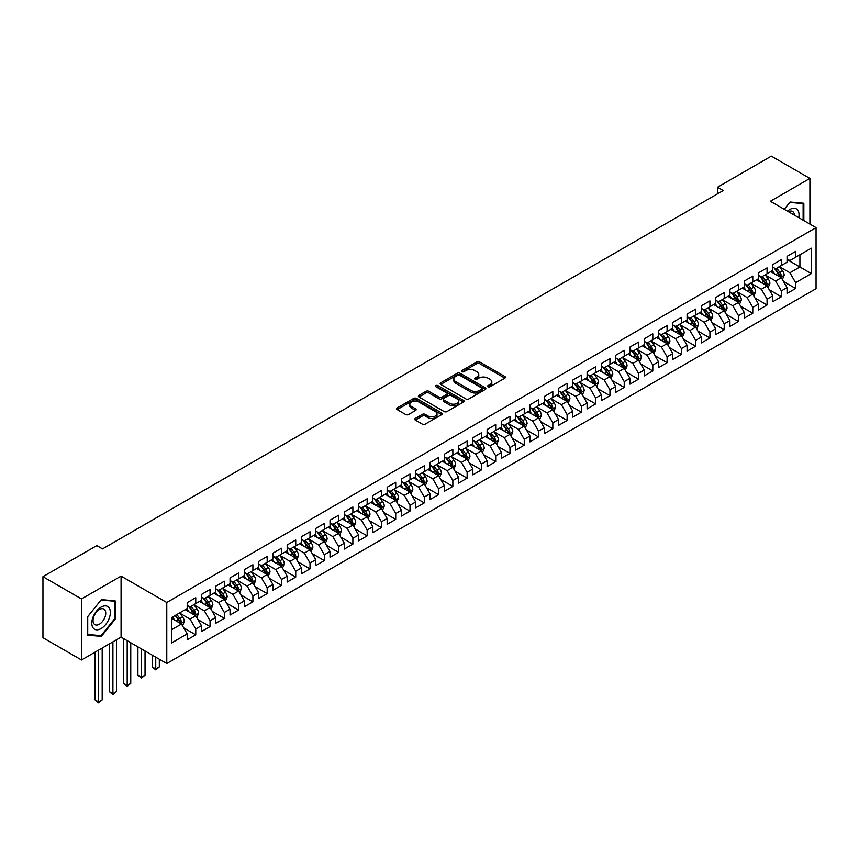 <?xml version="1.0" encoding="UTF-8"?>
<svg xmlns="http://www.w3.org/2000/svg" width="859" height="859" viewBox="0 0 859 859"><rect width="100%" height="100%" fill="white"/><g stroke="black" fill="none" stroke-linecap="round" stroke-linejoin="round"><path stroke-width="1.29" d="M488.03 386.733A1.385 0.805 0 0 0 489.984 386.733L504.888 378.132A1.986 1.149 0 0 0 505.468 377.326A1.986 1.149 0 0 0 504.888 376.521L479.655 361.95A1.986 1.149 0 0 0 476.842 361.95L461.949 370.551A1.385 0.805 0 0 0 461.541 371.109A1.385 0.805 0 0 0 461.949 371.679A1.385 0.805 0 0 0 463.914 371.679L465.836 370.573A6.346 3.661 0 0 1 474.812 370.573L476.917 371.786A6.346 3.661 0 0 1 478.774 374.374A6.346 3.661 0 0 1 476.917 376.961L474.984 378.078A1.385 0.805 0 0 0 474.587 378.636A1.385 0.805 0 0 0 474.984 379.206A1.385 0.805 0 0 0 476.949 379.206L478.882 378.1A6.346 3.661 0 0 1 487.848 378.1L489.952 379.313A6.346 3.661 0 0 1 491.81 381.901A6.346 3.661 0 0 1 489.952 384.488L488.03 385.605A1.385 0.805 0 0 0 487.622 386.163A1.385 0.805 0 0 0 488.03 386.733L488.03 385.605M415.305 418.44A1.986 1.149 0 0 0 414.725 419.256A1.986 1.149 0 0 0 415.305 420.062L422.381 424.153A1.986 1.149 0 0 0 425.184 424.153L441.73 414.596A1.986 1.149 0 0 0 442.31 413.791A1.986 1.149 0 0 0 441.73 412.975L416.497 398.415A1.986 1.149 0 0 0 413.694 398.415L397.148 407.961A1.986 1.149 0 0 0 396.568 408.766A1.986 1.149 0 0 0 397.148 409.582L405.695 414.521A1.986 1.149 0 0 0 408.508 414.521L415.584 410.43A1.986 1.149 0 0 0 416.164 409.625A1.986 1.149 0 0 0 415.584 408.809L411.343 406.361A5.304 3.06 0 0 1 409.786 404.202A5.304 3.06 0 0 1 413.061 401.368A5.304 3.06 0 0 1 418.838 402.033L435.459 411.622A5.304 3.06 0 0 1 437.006 413.791A5.304 3.06 0 0 1 433.731 416.615A5.304 3.06 0 0 1 427.954 415.949L425.184 414.36A1.986 1.149 0 0 0 422.381 414.36L415.305 418.44L415.305 420.062L422.381 416.003L422.381 414.36M81.508 598.959L81.508 659.98L121.076 637.142L121.076 576.121L81.508 598.959L42.95 576.69L96.799 545.605L102.511 548.901L723.214 190.548L717.501 187.241L717.501 193.844M121.076 576.121L166.775 602.503L816.05 227.646L816.05 288.667L166.775 663.524L166.775 602.503M809.908 224.102L809.908 178.425L770.351 201.264L816.05 227.646M809.908 178.425L771.35 156.155L717.501 187.241M465.986 398.973A1.986 1.149 0 0 0 468.789 398.973L485.324 389.428A1.986 1.149 0 0 0 485.904 388.622A1.986 1.149 0 0 0 485.324 387.806L460.091 373.236A1.986 1.149 0 0 0 457.289 373.236L440.742 382.792A1.986 1.149 0 0 0 440.162 383.597A1.986 1.149 0 0 0 440.742 384.413L465.986 398.973M436.469 387.033A1.385 0.805 0 0 1 437.875 387.226L437.875 385.584L463.527 400.391A1.986 1.149 0 0 1 464.107 401.207A1.986 1.149 0 0 1 463.527 402.012L446.981 411.568A1.986 1.149 0 0 1 444.178 411.568L418.945 396.998L418.945 395.376A1.986 1.149 0 0 0 418.365 396.182A1.986 1.149 0 0 0 418.945 396.998M418.945 395.376L426.032 391.285A1.986 1.149 0 0 1 428.834 391.285L439.067 397.202A1.986 1.149 0 0 0 441.87 397.202L446.562 394.485A1.986 1.149 0 0 0 447.142 393.68A1.986 1.149 0 0 0 446.562 392.864L435.91 386.711A1.385 0.805 0 0 1 435.502 386.153A1.385 0.805 0 0 1 436.361 385.412A1.385 0.805 0 0 1 437.875 385.584M787.059 259.558L799.912 266.988L799.912 254.779L811.336 248.187L795.627 257.249L795.627 251.397L787.059 256.347L787.059 262.199L781.346 265.495L781.346 259.643L772.778 264.593L772.778 270.445L767.066 273.742L767.066 267.89L758.497 272.84L758.497 278.692L752.785 281.988L752.785 276.136L744.205 281.086L744.205 286.938L738.493 290.235L738.493 284.383L729.925 289.333L729.925 295.185L724.212 298.481L724.212 292.629L715.644 297.579L715.644 303.431L709.931 306.727L709.931 300.875L701.363 305.825L701.363 311.677L695.65 314.974L695.65 309.122L687.082 314.061L687.082 319.924L681.37 323.22L681.37 317.368L672.801 322.308L672.801 328.17L667.089 331.467L667.089 325.615L658.52 330.554L658.52 336.417L652.808 339.713L652.808 333.861L644.239 338.8L644.239 344.663L638.516 347.959L638.516 342.097L629.948 347.047L629.948 352.899L624.235 356.206L624.235 350.343L615.667 355.293L615.667 361.145L609.954 364.452L609.954 358.59L601.386 363.54L601.386 369.391L595.674 372.699L595.674 366.836L587.105 371.786L587.105 377.638L581.393 380.934L581.393 375.082L572.824 380.032L572.824 385.884L567.112 389.181L567.112 383.329L558.543 388.279L558.543 394.131L552.831 397.427L552.831 391.575L544.262 396.525L544.262 402.377L538.55 405.673L538.55 399.822L529.971 404.772L529.971 410.623L524.258 413.92L524.258 408.068L515.69 413.018L515.69 418.87L509.978 422.166L509.978 416.314L501.409 421.264L501.409 427.116L495.697 430.413L495.697 424.561L487.128 429.511L487.128 435.363L481.416 438.659L481.416 432.807L472.847 437.757L472.847 443.609L467.135 446.905L467.135 441.054L458.566 446.004L458.566 451.855L452.854 455.152L452.854 449.3L444.286 454.25L444.286 460.102L438.573 463.398L438.573 457.546L430.005 462.486L430.005 468.348L424.292 471.645L424.292 465.793L415.713 470.732L415.713 476.595L410.001 479.891L410.001 474.039L401.432 478.978L401.432 484.841L395.72 488.137L395.72 482.286L387.151 487.225L387.151 493.087L381.439 496.384L381.439 490.521L372.87 495.471L372.87 501.323L367.158 504.63L367.158 498.768L358.59 503.718L358.59 509.57L352.877 512.877L352.877 507.014L344.309 511.964L344.309 517.816L338.596 521.123L338.596 515.26L330.028 520.21L330.028 526.062L324.315 529.359L324.315 523.507L315.747 528.457L315.747 534.309L310.024 537.605L310.024 531.753L301.455 536.703L301.455 542.555L295.743 545.852L295.743 540L287.174 544.95L287.174 550.802L281.462 554.098L281.462 548.246L272.894 553.196L272.894 559.048L267.181 562.344L267.181 556.492L258.613 561.442L258.613 567.294L252.9 570.591L252.9 564.739L244.332 569.689L244.332 575.541L238.619 578.837L238.619 572.985L230.051 577.935L230.051 583.787L224.339 587.084L224.339 581.232L215.77 586.182L215.77 592.034L210.058 595.33L210.058 589.478L201.478 594.428L201.478 600.28L195.766 603.576L195.766 597.724L187.198 602.664L187.198 608.526L171.489 617.589L171.489 642.994L187.198 633.921L181.485 624.031L171.489 618.255M811.336 248.187L811.336 273.581L795.627 282.654L789.915 272.754L779.553 266.773M783.558 281.537L795.627 288.506L795.627 282.654M795.627 288.506L787.059 293.456L787.059 287.593L781.346 290.9L775.634 281L765.272 275.02M769.277 289.784L781.346 296.752L781.346 290.9M781.346 296.752L772.778 301.702L772.778 295.84L767.066 299.147L761.353 289.247L750.991 283.266M754.997 298.03L767.066 304.999L767.066 299.147M767.066 304.999L758.497 309.949L758.497 304.086L752.785 307.382L747.062 297.493L736.711 291.512M740.716 306.276L752.785 313.245L752.785 307.382M752.785 313.245L744.205 318.184L744.205 312.332L738.493 315.629L732.781 305.74L722.43 299.759M726.424 314.523L738.493 321.491L738.493 315.629M738.493 321.491L729.925 326.431L729.925 320.579L724.212 323.875L718.5 313.986L708.149 308.005M712.143 322.769L724.212 329.738L724.212 323.875M724.212 329.738L715.644 334.677L715.644 328.825L709.931 332.122L704.219 322.232L693.868 316.252M697.862 331.016L709.931 337.984L709.931 332.122M709.931 337.984L701.363 342.924L701.363 337.072L695.65 340.368L689.938 330.479L679.587 324.498M683.581 339.262L695.65 346.22L695.65 340.368M695.65 346.22L687.082 351.17L687.082 345.318L681.37 348.614L675.657 338.725L665.296 332.744M669.301 347.508L681.37 354.466L681.37 348.614M681.37 354.466L672.801 359.416L672.801 353.564L667.089 356.861L661.376 346.972L651.015 340.991M655.02 355.744L667.089 362.713L667.089 356.861M667.089 362.713L658.52 367.663L658.52 361.811L652.808 365.107L647.095 355.218L636.734 349.237M640.739 363.991L652.808 370.959L652.808 365.107M652.808 370.959L644.239 375.909L644.239 370.057L638.516 373.354L632.804 363.454L622.453 357.484M626.458 372.237L638.516 379.206L638.516 373.354M638.516 379.206L629.948 384.156L629.948 378.304L624.235 381.6L618.523 371.7L608.172 365.73M612.166 380.483L624.235 387.452L624.235 381.6M624.235 387.452L615.667 392.402L615.667 386.55L609.954 389.846L604.242 379.946L593.891 373.976M597.885 388.73L609.954 395.698L609.954 389.846M609.954 395.698L601.386 400.648L601.386 394.796L595.674 398.093L589.961 388.193L579.61 382.223M583.605 396.976L595.674 403.945L595.674 398.093M595.674 403.945L587.105 408.895L587.105 403.043L581.393 406.339L575.68 396.439L565.329 390.458M569.324 405.223L581.393 412.191L581.393 406.339M581.393 412.191L572.824 417.141L572.824 411.289L567.112 414.586L561.399 404.686L551.038 398.705M555.043 413.469L567.112 420.438L567.112 414.586M567.112 420.438L558.543 425.388L558.543 419.536L552.831 422.832L547.119 412.932L536.757 406.951M540.762 421.715L552.831 428.684L552.831 422.832M552.831 428.684L544.262 433.634L544.262 427.771L538.55 431.078L532.827 421.178L522.476 415.198M526.481 429.962L538.55 436.93L538.55 431.078M538.55 436.93L529.971 441.88L529.971 436.018L524.258 439.325L518.546 429.425L508.195 423.444M512.189 438.208L524.258 445.177L524.258 439.325M524.258 445.177L515.69 450.127L515.69 444.264L509.978 447.571L504.265 437.671L493.914 431.69M497.909 446.455L509.978 453.423L509.978 447.571M509.978 453.423L501.409 458.373L501.409 452.51L495.697 455.807L489.984 445.918L479.633 439.937M483.628 454.701L495.697 461.67L495.697 455.807M495.697 461.67L487.128 466.609L487.128 460.757L481.416 464.053L475.703 454.164L465.353 448.183M469.347 462.947L481.416 469.916L481.416 464.053M481.416 469.916L472.847 474.855L472.847 469.003L467.135 472.3L461.423 462.41L451.061 456.43M455.066 471.194L467.135 478.162L467.135 472.3M467.135 478.162L458.566 483.102L458.566 477.25L452.854 480.546L447.142 470.657L436.78 464.676M440.785 479.44L452.854 486.409L452.854 480.546M452.854 486.409L444.286 491.348L444.286 485.496L438.573 488.792L432.861 478.903L422.499 472.922M426.504 487.687L438.573 494.644L438.573 488.792M438.573 494.644L430.005 499.594L430.005 493.742L424.292 497.039L418.569 487.15L408.218 481.169M412.223 495.933L424.292 502.891L424.292 497.039M424.292 502.891L415.713 507.841L415.713 501.989L410.001 505.285L404.288 495.396L393.937 489.415M397.932 504.169L410.001 511.137L410.001 505.285M410.001 511.137L401.432 516.087L401.432 510.235L395.72 513.532L390.007 503.642L379.657 497.662M383.651 512.415L395.72 519.384L395.72 513.532M395.72 519.384L387.151 524.334L387.151 518.482L381.439 521.778L375.727 511.878L365.376 505.908M369.37 520.661L381.439 527.63L381.439 521.778M381.439 527.63L372.87 532.58L372.87 526.728L367.158 530.024L361.446 520.125L351.095 514.154M355.089 528.908L367.158 535.876L367.158 530.024M367.158 535.876L358.59 540.826L358.59 534.974L352.877 538.271L347.165 528.371L336.803 522.401M340.808 537.154L352.877 544.123L352.877 538.271M352.877 544.123L344.309 549.073L344.309 543.221L338.596 546.517L332.884 536.617L322.522 530.647M326.527 545.401L338.596 552.369L338.596 546.517M338.596 552.369L330.028 557.319L330.028 551.467L324.315 554.764L318.603 544.864L308.241 538.883M312.247 553.647L324.315 560.616L324.315 554.764M324.315 560.616L315.747 565.566L315.747 559.714L310.024 563.01L304.311 553.11L293.961 547.129M297.966 561.893L310.024 568.862L310.024 563.01M310.024 568.862L301.455 573.812L301.455 567.949L295.743 571.256L290.031 561.356L279.68 555.376M283.674 570.14L295.743 577.108L295.743 571.256M295.743 577.108L287.174 582.058L287.174 576.196L281.462 579.503L275.75 569.603L265.399 563.622M269.393 578.386L281.462 585.355L281.462 579.503M281.462 585.355L272.894 590.305L272.894 584.442L267.181 587.749L261.469 577.849L251.118 571.869M255.112 586.633L267.181 593.601L267.181 587.749M267.181 593.601L258.613 598.551L258.613 592.689L252.9 595.996L247.188 586.096L236.837 580.115M240.831 594.879L252.9 601.848L252.9 595.996M252.9 601.848L244.332 606.798L244.332 600.935L238.619 604.231L232.907 594.342L222.545 588.361M226.551 603.125L238.619 610.094L238.619 604.231M238.619 610.094L230.051 615.033L230.051 609.181L224.339 612.478L218.626 602.589L208.265 596.608M212.27 611.372L224.339 618.34L224.339 612.478M224.339 618.34L215.77 623.28L215.77 617.428L210.058 620.724L204.335 610.835L193.984 604.854M197.989 619.618L210.058 626.587L210.058 620.724M210.058 626.587L201.478 631.526L201.478 625.674L195.766 628.971L190.054 619.081L179.703 613.101M183.697 627.865L195.766 634.833L195.766 628.971M195.766 634.833L187.198 639.772L187.198 633.921M187.198 605.23L190.054 606.873L195.766 603.576M171.489 629.797L181.485 624.031M201.478 596.984L204.335 598.626L210.058 595.33M190.054 619.081L195.766 615.785L185.2 609.675M201.478 625.674L195.766 615.785M215.77 588.737L218.626 590.38L224.339 587.084M204.335 610.835L210.058 607.538L199.481 601.429M215.77 617.428L210.058 607.538M230.051 580.491L232.907 582.134L238.619 578.837M218.626 602.589L224.339 599.292L213.762 593.182M230.051 609.181L224.339 599.292M244.332 572.244L247.188 573.887L252.9 570.591M232.907 594.342L238.619 591.046L228.043 584.936M244.332 600.935L238.619 591.046M258.613 563.998L261.469 565.641L267.181 562.344M247.188 586.096L252.9 582.799L242.335 576.69M258.613 592.689L252.9 582.799M272.894 555.752L275.75 557.405L281.462 554.098M261.469 577.849L267.181 574.553L256.616 568.454M272.894 584.442L267.181 574.553M287.174 547.505L290.031 549.159L295.743 545.852M275.75 569.603L281.462 566.306L270.896 560.208M287.174 576.196L281.462 566.306M301.455 539.259L304.311 540.912L310.024 537.605M290.031 561.356L295.743 558.06L285.177 551.961M301.455 567.949L295.743 558.06M315.747 531.012L318.603 532.666L324.315 529.359M304.311 553.11L310.024 549.814L299.458 543.715M315.747 559.714L310.024 549.814M330.028 522.766L332.884 524.419L338.596 521.123M318.603 544.864L324.315 541.567L313.739 535.468M330.028 551.467L324.315 541.567M344.309 514.52L347.165 516.173L352.877 512.877M332.884 536.617L338.596 533.321L328.02 527.222M344.309 543.221L338.596 533.321M358.59 506.273L361.446 507.927L367.158 504.63M347.165 528.371L352.877 525.074L342.312 518.976M358.59 534.974L352.877 525.074M372.87 498.027L375.727 499.68L381.439 496.384M361.446 520.125L367.158 516.828L356.592 510.729M372.87 526.728L367.158 516.828M387.151 489.78L390.007 491.434L395.72 488.137M375.727 511.878L381.439 508.582L370.873 502.483M387.151 518.482L381.439 508.582M401.432 481.534L404.288 483.188L410.001 479.891M390.007 503.642L395.72 500.335L385.154 494.236M401.432 510.235L395.72 500.335M415.713 473.288L418.569 474.941L424.292 471.645M404.288 495.396L410.001 492.089L399.435 485.99M415.713 501.989L410.001 492.089M430.005 465.052L432.861 466.695L438.573 463.398M418.569 487.15L424.292 483.842L413.716 477.744M430.005 493.742L424.292 483.842M444.286 456.805L447.142 458.448L452.854 455.152M432.861 478.903L438.573 475.607L427.997 469.497M444.286 485.496L438.573 475.607M458.566 448.559L461.423 450.202L467.135 446.905M447.142 470.657L452.854 467.36L442.278 461.251M458.566 477.25L452.854 467.36M472.847 440.313L475.703 441.956L481.416 438.659M461.423 462.41L467.135 459.114L456.569 453.004M472.847 469.003L467.135 459.114M487.128 432.066L489.984 433.709L495.697 430.413M475.703 454.164L481.416 450.868L470.85 444.758M487.128 460.757L481.416 450.868M501.409 423.82L504.265 425.463L509.978 422.166M489.984 445.918L495.697 442.621L485.131 436.512M501.409 452.51L495.697 442.621M515.69 415.573L518.546 417.216L524.258 413.92M504.265 437.671L509.978 434.375L499.412 428.276M515.69 444.264L509.978 434.375M529.971 407.327L532.827 408.981L538.55 405.673M518.546 429.425L524.258 426.128L513.693 420.03M529.971 436.018L524.258 426.128M544.262 399.081L547.119 400.734L552.831 397.427M532.827 421.178L538.55 417.882L527.974 411.783M544.262 427.771L538.55 417.882M558.543 390.834L561.399 392.488L567.112 389.181M547.119 412.932L552.831 409.636L542.254 403.537M558.543 419.536L552.831 409.636M572.824 382.588L575.68 384.241L581.393 380.934M561.399 404.686L567.112 401.389L556.535 395.29M572.824 411.289L567.112 401.389M587.105 374.341L589.961 375.995L595.674 372.699M575.68 396.439L581.393 393.143L570.827 387.044M587.105 403.043L581.393 393.143M601.386 366.095L604.242 367.749L609.954 364.452M589.961 388.193L595.674 384.896L585.108 378.798M601.386 394.796L595.674 384.896M615.667 357.849L618.523 359.502L624.235 356.206M604.242 379.946L609.954 376.65L599.389 370.551M615.667 386.55L609.954 376.65M629.948 349.602L632.804 351.256L638.516 347.959M618.523 371.7L624.235 368.404L613.67 362.305M629.948 378.304L624.235 368.404M644.239 341.356L647.095 343.009L652.808 339.713M632.804 363.454L638.516 360.157L627.95 354.058M644.239 370.057L638.516 360.157M658.52 333.109L661.376 334.763L667.089 331.467M647.095 355.218L652.808 351.911L642.231 345.812M658.52 361.811L652.808 351.911M672.801 324.863L675.657 326.517L681.37 323.22M661.376 346.972L667.089 343.664L656.512 337.566M672.801 353.564L667.089 343.664M687.082 316.627L689.938 318.27L695.65 314.974M675.657 338.725L681.37 335.418L670.804 329.319M687.082 345.318L681.37 335.418M701.363 308.381L704.219 310.024L709.931 306.727M689.938 330.479L695.65 327.182L685.085 321.073M701.363 337.072L695.65 327.182M715.644 300.135L718.5 301.777L724.212 298.481M704.219 322.232L709.931 318.936L699.366 312.826M715.644 328.825L709.931 318.936M729.925 291.888L732.781 293.531L738.493 290.235M718.5 313.986L724.212 310.69L713.646 304.58M729.925 320.579L724.212 310.69M744.205 283.642L747.062 285.285L752.785 281.988M732.781 305.74L738.493 302.443L727.927 296.334M744.205 312.332L738.493 302.443M758.497 275.395L761.353 277.038L767.066 273.742M747.062 297.493L752.785 294.197L742.208 288.087M758.497 304.086L752.785 294.197M772.778 267.149L775.634 268.792L781.346 265.495M761.353 289.247L767.066 285.95L756.489 279.851M772.778 295.84L767.066 285.95M787.059 258.903L789.915 260.556L795.627 257.249M775.634 281L781.346 277.704L770.77 271.605M787.059 287.593L781.346 277.704M42.95 576.69L42.95 637.711L81.508 659.98M121.076 637.142L166.775 663.524M789.915 272.754L799.912 266.988L811.336 273.581M803.841 220.602L803.841 203.25L790.055 202.015L784.224 209.274M115.149 619.242L115.149 600.86L101.362 599.625L87.586 616.773L87.586 635.155L101.362 636.379L115.149 619.242L114.43 618.824M488.578 386.926L489.952 386.142A6.346 3.661 0 0 0 491.81 383.543L491.81 381.901M478.774 374.374L478.774 376.017A6.346 3.661 0 0 1 476.917 378.615L475.542 379.399M504.856 378.153L479.655 363.593A1.986 1.149 0 0 0 476.842 363.593L462.507 371.872M485.303 389.438L460.091 374.889A1.986 1.149 0 0 0 457.289 374.889L440.774 384.424M481.824 389.181A1.385 0.805 0 0 0 482.232 388.622A1.385 0.805 0 0 0 481.824 388.053L459.672 375.265A1.385 0.805 0 0 0 457.707 375.265L455.678 376.435A6.346 3.661 0 0 0 453.82 379.023A6.346 3.661 0 0 0 455.678 381.611L470.818 390.362A6.346 3.661 0 0 0 479.794 390.362L481.824 389.181L481.824 390.834A1.385 0.805 0 0 0 482.232 390.265L482.232 388.622M453.82 379.023L453.82 380.677A6.346 3.661 0 0 0 455.678 383.264L455.678 381.611M481.824 390.834L479.794 392.005A6.346 3.661 0 0 1 470.818 392.005L455.678 383.264M418.977 397.008L426.032 392.939L426.032 391.285M447.142 393.68L447.142 395.323A1.986 1.149 0 0 1 446.562 396.139L441.87 398.844A1.986 1.149 0 0 1 439.067 398.844L428.834 392.939A1.986 1.149 0 0 0 426.032 392.939M437.875 387.226L463.506 402.023M449.687 403.333A5.304 3.06 0 0 0 455.463 403.988A5.304 3.06 0 0 0 458.738 401.164A5.304 3.06 0 0 0 457.181 398.995L451.329 395.623A1.986 1.149 0 0 0 448.527 395.623L443.835 398.329A1.986 1.149 0 0 0 443.255 399.134A1.986 1.149 0 0 0 443.835 399.95L449.687 403.333L449.687 404.976A5.304 3.06 0 0 0 455.463 405.641A5.304 3.06 0 0 0 458.738 402.807L458.738 401.164M443.255 399.134L443.255 400.788A1.986 1.149 0 0 0 443.835 401.593L443.835 399.95M449.687 404.976L443.835 401.593M437.006 413.791L437.006 415.434A5.304 3.06 0 0 1 433.731 418.269A5.304 3.06 0 0 1 427.954 417.603L425.184 416.003A1.986 1.149 0 0 0 422.381 416.003M409.786 404.202L409.786 405.845A5.304 3.06 0 0 0 411.343 408.014L411.343 406.361M415.552 410.441L411.343 408.014M441.698 414.618L416.497 400.058A1.986 1.149 0 0 0 413.694 400.058L397.169 409.593M99.912 635.542L101.362 636.379M782.399 279.529L784.17 275.213A5.347 3.092 -120 0 0 782.463 270.649L779.424 266.601M774.593 273.806L772.284 270.725M774.045 267.879L778.039 273.205A5.347 3.092 60 0 1 779.564 276.426L781.282 275.438A5.347 3.092 -120 0 0 779.747 272.217L776.719 268.169M774.979 268.427L778.726 273.43A2.727 1.578 60 0 1 779.231 274.257L781.282 275.438M768.118 287.776L769.889 283.459A5.347 3.092 -120 0 0 768.182 278.896L765.144 274.848M760.312 282.053L758.003 278.971M759.764 276.126L763.758 281.451A5.347 3.092 60 0 1 765.283 284.673L767.001 283.685A5.347 3.092 -120 0 0 765.466 280.464L762.438 276.415M760.698 276.673L764.446 281.666A2.727 1.578 60 0 1 764.939 282.504L767.001 283.685M753.837 296.022L755.609 291.706A5.347 3.092 -120 0 0 753.901 287.142L750.863 283.094M746.031 290.299L743.722 287.217M745.472 284.372L749.467 289.698A5.347 3.092 60 0 1 751.002 292.919L752.72 291.931A5.347 3.092 -120 0 0 751.185 288.71L748.146 284.662M746.417 284.92L750.165 289.913A2.727 1.578 60 0 1 750.659 290.75L752.72 291.931M798.773 217.671A13.132 7.581 120 0 0 797.807 210.23A13.132 7.581 120 0 0 787.488 211.164M794.425 215.169A8.987 5.186 120 0 0 793.587 212.409A8.987 5.186 120 0 0 792.578 211.464A8.987 5.186 120 0 0 788.444 211.711M789.743 202.413L803.122 203.615L803.122 220.183M802.242 203.111L803.122 203.615M784.246 209.295L789.775 202.423M93.04 627.843A13.132 7.581 120 0 0 105.721 624.45A13.132 7.581 120 0 0 109.114 607.839A13.132 7.581 120 0 0 96.433 611.243A13.132 7.581 120 0 0 93.04 627.843M93.889 623.709A8.987 5.186 120 0 0 94.898 624.654A8.987 5.186 120 0 0 103.263 620.456A8.987 5.186 120 0 0 104.895 610.019A8.987 5.186 120 0 0 103.885 609.085A8.987 5.186 120 0 0 95.521 613.272A8.987 5.186 120 0 0 93.889 623.709M101.083 600.033L114.43 601.225L114.43 619.038L101.083 635.649L87.725 634.457L87.725 616.644L101.051 600.022M113.549 600.72L114.43 601.225M739.556 304.269L741.328 299.952A5.347 3.092 -120 0 0 739.62 295.389L736.582 291.341M731.75 298.545L729.441 295.464M731.192 292.618L735.186 297.944A5.347 3.092 60 0 1 736.721 301.165L738.439 300.178A5.347 3.092 -120 0 0 736.904 296.956L733.865 292.908M732.136 293.155L735.884 298.159A2.727 1.578 60 0 1 736.378 298.986L738.439 300.178M725.275 312.515L727.047 308.198A5.347 3.092 -120 0 0 725.329 303.635L722.301 299.587M717.469 306.792L715.16 303.71M716.911 300.865L720.905 306.191A5.347 3.092 60 0 1 722.44 309.412L724.148 308.424A5.347 3.092 -120 0 0 722.623 305.203L719.584 301.155M717.856 301.402L721.603 306.405A2.727 1.578 60 0 1 722.097 307.232L724.148 308.424M710.994 320.761L712.755 316.445A5.347 3.092 -120 0 0 711.048 311.881L708.02 307.833M703.188 315.038L700.88 311.957M702.63 309.111L706.624 314.437A5.347 3.092 60 0 1 708.16 317.658L709.867 316.67A5.347 3.092 -120 0 0 708.342 313.449L705.303 309.401M703.575 309.648L707.322 314.652A2.727 1.578 60 0 1 707.816 315.478L709.867 316.67M696.703 329.008L698.474 324.691A5.347 3.092 -120 0 0 696.767 320.128L693.739 316.08M688.897 323.285L686.599 320.203M688.349 317.358L692.343 322.683A5.347 3.092 60 0 1 693.879 325.905L695.586 324.917A5.347 3.092 -120 0 0 694.061 321.696L691.023 317.647M689.294 317.894L693.041 322.898A2.727 1.578 60 0 1 693.535 323.725L695.586 324.917M682.422 337.254L684.194 332.938A5.347 3.092 -120 0 0 682.486 328.374L679.458 324.326M674.616 331.531L672.307 328.449M674.068 325.604L678.062 330.93A5.347 3.092 60 0 1 679.587 334.151L681.305 333.163A5.347 3.092 -120 0 0 679.77 329.942L676.742 325.894M675.013 326.141L678.76 331.144A2.727 1.578 60 0 1 679.254 331.971L681.305 333.163M668.141 345.501L669.913 341.173A5.347 3.092 -120 0 0 668.205 336.621L665.167 332.573M660.335 339.767L658.026 336.696M659.787 333.85L663.782 339.176A5.347 3.092 60 0 1 665.306 342.397L667.024 341.41A5.347 3.092 -120 0 0 665.489 338.188L662.461 334.14M660.721 334.387L664.469 339.391A2.727 1.578 60 0 1 664.973 340.218L667.024 341.41M653.86 353.747L655.632 349.42A5.347 3.092 -120 0 0 653.924 344.867L650.886 340.819M646.054 348.013L643.745 344.942M645.506 342.097L649.49 347.423A5.347 3.092 60 0 1 651.025 350.644L652.743 349.656A5.347 3.092 -120 0 0 651.208 346.435L648.18 342.387M646.44 342.634L650.188 347.637A2.727 1.578 60 0 1 650.682 348.464L652.743 349.656M639.579 361.993L641.351 357.666A5.347 3.092 -120 0 0 639.644 353.113L636.605 349.065M631.773 356.26L629.464 353.189M631.215 350.332L635.209 355.669A5.347 3.092 60 0 1 636.744 358.89L638.462 357.902A5.347 3.092 -120 0 0 636.927 354.681L633.888 350.633M632.16 350.88L635.907 355.884A2.727 1.578 60 0 1 636.401 356.71L638.462 357.902M625.298 370.24L627.07 365.913A5.347 3.092 -120 0 0 625.363 361.36L622.324 357.312M617.492 364.506L615.184 361.435M616.934 358.579L620.928 363.915A5.347 3.092 60 0 1 622.464 367.137L624.182 366.149A5.347 3.092 -120 0 0 622.646 362.928L619.607 358.879M617.879 359.126L621.626 364.13A2.727 1.578 60 0 1 622.12 364.957L624.182 366.149M611.017 378.486L612.789 374.159A5.347 3.092 -120 0 0 611.071 369.606L608.043 365.558M603.211 372.752L600.903 369.681M602.653 366.825L606.647 372.162A5.347 3.092 60 0 1 608.183 375.383L609.89 374.384A5.347 3.092 -120 0 0 608.365 371.174L605.327 367.115M603.598 367.373L607.345 372.377A2.727 1.578 60 0 1 607.839 373.203L609.89 374.384M596.737 386.733L598.498 382.405A5.347 3.092 -120 0 0 596.79 377.853L593.762 373.805M588.92 380.999L586.622 377.917M588.372 375.072L592.366 380.408A5.347 3.092 60 0 1 593.902 383.629L595.609 382.631A5.347 3.092 -120 0 0 594.084 379.42L591.046 375.362M589.317 375.619L593.064 380.623A2.727 1.578 60 0 1 593.558 381.45L595.609 382.631M582.445 394.979L584.217 390.652A5.347 3.092 -120 0 0 582.509 386.099L579.481 382.04M574.639 389.245L572.341 386.163M574.091 383.318L578.086 388.655A5.347 3.092 60 0 1 579.621 391.876L581.328 390.877A5.347 3.092 -120 0 0 579.793 387.667L576.765 383.608M575.036 383.866L578.783 388.869A2.727 1.578 60 0 1 579.277 389.696L581.328 390.877M568.164 403.225L569.936 398.898A5.347 3.092 -120 0 0 568.229 394.345L565.19 390.287M560.358 397.492L558.049 394.41M559.81 391.564L563.805 396.901A5.347 3.092 60 0 1 565.329 400.111L567.047 399.124A5.347 3.092 -120 0 0 565.512 395.913L562.484 391.854M560.744 392.112L564.492 397.116A2.727 1.578 60 0 1 564.997 397.942L567.047 399.124M553.883 411.461L555.655 407.145A5.347 3.092 -120 0 0 553.948 402.592L550.909 398.533M546.077 405.738L543.768 402.656M545.529 399.811L549.524 405.147A5.347 3.092 60 0 1 551.048 408.358L552.766 407.37A5.347 3.092 -120 0 0 551.231 404.149L548.203 400.101M546.464 400.358L550.211 405.362A2.727 1.578 60 0 1 550.705 406.189L552.766 407.37M539.602 419.707L541.374 415.391A5.347 3.092 -120 0 0 539.667 410.827L536.628 406.779M531.796 413.984L529.488 410.903M531.249 408.057L535.232 413.394A5.347 3.092 60 0 1 536.768 416.604L538.486 415.616A5.347 3.092 -120 0 0 536.95 412.395L533.911 408.347M532.183 408.605L535.93 413.608A2.727 1.578 60 0 1 536.424 414.435L538.486 415.616M525.321 427.954L527.093 423.637A5.347 3.092 -120 0 0 525.386 419.074L522.347 415.026M517.515 422.231L515.207 419.149M516.957 416.304L520.951 421.629A5.347 3.092 60 0 1 522.487 424.851L524.205 423.863A5.347 3.092 -120 0 0 522.669 420.642L519.631 416.594M517.902 416.851L521.649 421.855A2.727 1.578 60 0 1 522.143 422.682L524.205 423.863M511.041 436.2L512.812 431.884A5.347 3.092 -120 0 0 511.105 427.32L508.066 423.272M503.234 430.477L500.926 427.395M502.676 424.55L506.67 429.876A5.347 3.092 60 0 1 508.206 433.097L509.913 432.109A5.347 3.092 -120 0 0 508.388 428.888L505.35 424.84M503.621 425.098L507.368 430.091A2.727 1.578 60 0 1 507.862 430.928L509.913 432.109M496.76 444.447L498.521 440.13A5.347 3.092 -120 0 0 496.813 435.567L493.785 431.519M488.954 438.724L486.645 435.642M488.395 432.796L492.39 438.122A5.347 3.092 60 0 1 493.925 441.343L495.632 440.356A5.347 3.092 -120 0 0 494.108 437.134L491.069 433.086M489.34 433.344L493.087 438.337A2.727 1.578 60 0 1 493.581 439.174L495.632 440.356M482.468 452.693L484.24 448.377A5.347 3.092 -120 0 0 482.533 443.813L479.505 439.765M474.662 446.97L472.364 443.888M474.114 441.043L478.109 446.369A5.347 3.092 60 0 1 479.644 449.59L481.351 448.602A5.347 3.092 -120 0 0 479.827 445.381L476.788 441.333M475.059 441.58L478.807 446.583A2.727 1.578 60 0 1 479.301 447.41L481.351 448.602M468.187 460.939L469.959 456.623A5.347 3.092 -120 0 0 468.252 452.059L465.224 448.011M460.381 455.216L458.072 452.135M459.833 449.289L463.828 454.615A5.347 3.092 60 0 1 465.353 457.836L467.071 456.848A5.347 3.092 -120 0 0 465.535 453.627L462.507 449.579M460.778 449.826L464.526 454.83A2.727 1.578 60 0 1 465.02 455.657L467.071 456.848M453.906 469.186L455.678 464.869A5.347 3.092 -120 0 0 453.971 460.306L450.932 456.258M446.1 463.463L443.792 460.381M445.553 457.536L449.547 462.861A5.347 3.092 60 0 1 451.072 466.083L452.79 465.095A5.347 3.092 -120 0 0 451.254 461.874L448.226 457.826M446.487 458.072L450.234 463.076A2.727 1.578 60 0 1 450.739 463.903L452.79 465.095M439.625 477.432L441.397 473.116A5.347 3.092 -120 0 0 439.69 468.552L436.651 464.504M431.819 471.709L429.511 468.627M431.272 465.782L435.266 471.108A5.347 3.092 60 0 1 436.791 474.329L438.509 473.341A5.347 3.092 -120 0 0 436.973 470.12L433.945 466.072M432.206 466.319L435.953 471.323A2.727 1.578 60 0 1 436.447 472.149L438.509 473.341M425.345 485.679L427.116 481.362A5.347 3.092 -120 0 0 425.409 476.799L422.37 472.751M417.538 479.956L415.23 476.874M416.98 474.028L420.974 479.354A5.347 3.092 60 0 1 422.51 482.575L424.228 481.588A5.347 3.092 -120 0 0 422.692 478.366L419.654 474.318M417.925 474.565L421.672 479.569A2.727 1.578 60 0 1 422.166 480.396L424.228 481.588M411.064 493.925L412.835 489.598A5.347 3.092 -120 0 0 411.128 485.045L408.089 480.997M403.258 488.191L400.949 485.12M402.699 482.275L406.694 487.601A5.347 3.092 60 0 1 408.229 490.822L409.947 489.834A5.347 3.092 -120 0 0 408.412 486.613L405.373 482.565M403.644 482.812L407.391 487.815A2.727 1.578 60 0 1 407.885 488.642L409.947 489.834M396.783 502.171L398.555 497.844A5.347 3.092 -120 0 0 396.837 493.291L393.809 489.243M388.977 496.438L386.668 493.367M388.418 490.521L392.413 495.847A5.347 3.092 60 0 1 393.948 499.068L395.655 498.08A5.347 3.092 -120 0 0 394.131 494.859L391.092 490.811M389.363 491.058L393.111 496.062A2.727 1.578 60 0 1 393.605 496.889L395.655 498.08M382.502 510.418L384.263 506.091A5.347 3.092 -120 0 0 382.556 501.538L379.528 497.49M374.696 504.684L372.387 501.613M374.137 498.757L378.132 504.093A5.347 3.092 60 0 1 379.667 507.315L381.375 506.327A5.347 3.092 -120 0 0 379.85 503.106L376.811 499.058M375.082 499.304L378.83 504.308A2.727 1.578 60 0 1 379.324 505.135L381.375 506.327M368.21 518.664L369.982 514.337A5.347 3.092 -120 0 0 368.275 509.784L365.247 505.736M360.404 512.93L358.106 509.859M359.857 507.003L363.851 512.34A5.347 3.092 60 0 1 365.386 515.561L367.094 514.573A5.347 3.092 -120 0 0 365.558 511.352L362.53 507.304M360.801 507.551L364.549 512.555A2.727 1.578 60 0 1 365.043 513.381L367.094 514.573M353.929 526.911L355.701 522.583A5.347 3.092 -120 0 0 353.994 518.031L350.966 513.983M346.123 521.177L343.815 518.106M345.576 515.25L349.57 520.586A5.347 3.092 60 0 1 351.095 523.807L352.813 522.809A5.347 3.092 -120 0 0 351.277 519.598L348.249 515.54M346.521 515.797L350.268 520.801A2.727 1.578 60 0 1 350.762 521.628L352.813 522.809M339.649 535.157L341.42 530.83A5.347 3.092 -120 0 0 339.713 526.277L336.674 522.229M331.842 529.423L329.534 526.342M331.295 523.496L335.289 528.833A5.347 3.092 60 0 1 336.814 532.054L338.532 531.055A5.347 3.092 -120 0 0 336.996 527.845L333.968 523.786M332.229 524.044L335.976 529.047A2.727 1.578 60 0 1 336.481 529.874L338.532 531.055M325.368 543.403L327.139 539.076A5.347 3.092 -120 0 0 325.432 534.523L322.393 530.465M317.562 537.67L315.253 534.588M317.014 531.742L320.998 537.079A5.347 3.092 60 0 1 322.533 540.3L324.251 539.302A5.347 3.092 -120 0 0 322.716 536.091L319.688 532.032M317.948 532.29L321.696 537.294A2.727 1.578 60 0 1 322.189 538.121L324.251 539.302M311.087 551.65L312.859 547.323A5.347 3.092 -120 0 0 311.151 542.77L308.113 538.711M303.281 545.916L300.972 542.834M302.722 539.989L306.717 545.325A5.347 3.092 60 0 1 308.252 548.536L309.97 547.548A5.347 3.092 -120 0 0 308.435 544.327L305.396 540.279M303.667 540.536L307.415 545.54A2.727 1.578 60 0 1 307.909 546.367L309.97 547.548M296.806 559.885L298.578 555.569A5.347 3.092 -120 0 0 296.87 551.016L293.832 546.958M289 554.162L286.691 551.081M288.441 548.235L292.436 553.572A5.347 3.092 60 0 1 293.971 556.782L295.689 555.794A5.347 3.092 -120 0 0 294.154 552.573L291.115 548.525M289.386 548.783L293.134 553.787A2.727 1.578 60 0 1 293.628 554.613L295.689 555.794M282.525 568.132L284.286 563.815A5.347 3.092 -120 0 0 282.579 559.252L279.551 555.204M274.719 562.409L272.41 559.327M274.161 556.482L278.155 561.818A5.347 3.092 60 0 1 279.69 565.029L281.398 564.041A5.347 3.092 -120 0 0 279.873 560.82L276.834 556.772M275.105 557.029L278.853 562.033A2.727 1.578 60 0 1 279.347 562.86L281.398 564.041M268.233 576.378L270.005 572.062A5.347 3.092 -120 0 0 268.298 567.498L265.27 563.45M260.427 570.655L258.13 567.574M259.88 564.728L263.874 570.054A5.347 3.092 60 0 1 265.41 573.275L267.117 572.287A5.347 3.092 -120 0 0 265.592 569.066L262.553 565.018M260.825 565.276L264.572 570.279A2.727 1.578 60 0 1 265.066 571.106L267.117 572.287M253.953 584.625L255.724 580.308A5.347 3.092 -120 0 0 254.017 575.745L250.989 571.697M246.146 578.902L243.849 575.82M245.599 572.974L249.593 578.3A5.347 3.092 60 0 1 251.129 581.522L252.836 580.534A5.347 3.092 -120 0 0 251.3 577.312L248.272 573.264M246.544 573.522L250.291 578.515A2.727 1.578 60 0 1 250.785 579.353L252.836 580.534M239.672 592.871L241.443 588.555A5.347 3.092 -120 0 0 239.736 583.991L236.697 579.943M231.866 587.148L229.557 584.066M231.318 581.221L235.312 586.547A5.347 3.092 60 0 1 236.837 589.768L238.555 588.78A5.347 3.092 -120 0 0 237.02 585.559L233.992 581.511M232.252 581.768L236 586.761A2.727 1.578 60 0 1 236.504 587.599L238.555 588.78M155.747 657.156L155.747 668.946L159.323 666.885L159.323 659.218M159.323 666.885L155.747 669.859L152.183 666.885L152.183 655.095M152.183 666.885L155.747 668.946L155.747 669.859M225.391 601.117L227.163 596.801A5.347 3.092 -120 0 0 225.455 592.238L222.417 588.19M217.585 595.394L215.276 592.313M217.037 589.467L221.031 594.793A5.347 3.092 60 0 1 222.556 598.014L224.274 597.026A5.347 3.092 -120 0 0 222.739 593.805L219.711 589.757M217.971 590.004L221.719 595.008A2.727 1.578 60 0 1 222.213 595.835L224.274 597.026M141.467 648.91L141.467 677.193L145.042 675.131L145.042 650.972M145.042 675.131L141.467 678.105L137.902 675.131L137.902 646.848M137.902 675.131L141.467 677.193L141.467 678.105M211.11 609.364L212.882 605.047A5.347 3.092 -120 0 0 211.174 600.484L208.136 596.436M203.304 603.641L200.995 600.559M202.756 597.714L206.74 603.039A5.347 3.092 60 0 1 208.275 606.261L209.993 605.273A5.347 3.092 -120 0 0 208.458 602.052L205.419 598.004M203.69 598.251L207.438 603.254A2.727 1.578 60 0 1 207.932 604.081L209.993 605.273M127.186 640.664L127.186 685.439L130.761 683.377L130.761 642.725M130.761 683.377L127.186 686.352L123.621 683.377L123.621 638.602M123.621 683.377L127.186 685.439L127.186 686.352M196.829 617.61L198.601 613.294A5.347 3.092 -120 0 0 196.894 608.73L193.855 604.682M189.023 611.887L186.714 608.806M188.465 605.96L192.459 611.286A5.347 3.092 60 0 1 193.994 614.507L195.712 613.519A5.347 3.092 -120 0 0 194.177 610.298L191.138 606.25M189.41 606.497L193.157 611.501A2.727 1.578 60 0 1 193.651 612.327L195.712 613.519M112.905 641.856L112.905 693.685L116.48 691.624L116.48 639.794M116.48 691.624L112.905 694.598L109.329 691.624L109.329 643.917M109.329 691.624L112.905 693.685L112.905 694.598M182.548 625.857L184.32 621.54A5.347 3.092 -120 0 0 182.613 616.977L179.574 612.929M174.742 620.134L172.434 617.052M175.15 615.484L178.178 619.532A5.347 3.092 60 0 1 179.714 622.754L181.421 621.766A5.347 3.092 -120 0 0 179.896 618.544L176.857 614.496M175.515 615.269L178.876 619.747A2.727 1.578 60 0 1 179.37 620.574L181.421 621.766M98.624 650.102L98.624 701.932L102.189 699.87L102.189 648.04M102.189 699.87L98.624 702.845L95.048 699.87L95.048 652.164M95.048 699.87L98.624 701.932L98.624 702.845M489.952 386.142L489.952 384.488M474.984 379.206L474.984 378.078M476.917 378.615L476.917 376.961M461.949 371.679L461.949 370.551M476.842 363.593L476.842 361.95M479.655 363.593L479.655 361.95M504.888 378.132L504.888 376.521M440.742 384.413L440.742 382.792M457.289 374.889L457.289 373.236M460.091 374.889L460.091 373.236M485.324 389.428L485.324 387.806M470.818 392.005L470.818 390.362M479.794 392.005L479.794 390.362M428.834 392.939L428.834 391.285M439.067 398.844L439.067 397.202M441.87 398.844L441.87 397.202M446.562 396.139L446.562 394.485M463.527 402.012L463.527 400.391M425.184 416.003L425.184 414.36M427.954 417.603L427.954 415.949M415.584 410.43L415.584 408.809M397.148 409.582L397.148 407.961M413.694 400.058L413.694 398.415M416.497 400.058L416.497 398.415M441.73 414.596L441.73 412.975M780.67 277.317L784.138 275.32M779.747 272.217L782.463 270.649M775.795 274.504L778.039 273.205M766.389 285.564L769.857 283.556M765.466 280.464L768.182 278.896M761.514 282.751L763.758 281.451M752.108 293.81L755.576 291.802M751.185 288.71L753.901 287.142M747.233 290.997L749.467 289.698M737.827 302.057L741.285 300.049M736.904 296.956L739.62 295.389M732.952 299.243L735.186 297.944M723.546 310.303L727.004 308.295M722.623 305.203L725.329 303.635M718.672 307.49L720.905 306.191M709.266 318.539L712.723 316.541M708.342 313.449L711.048 311.881M704.391 315.725L706.624 314.437M694.974 326.785L698.442 324.788M694.061 321.696L696.767 320.128M690.11 323.972L692.343 322.683M680.693 335.031L684.161 333.034M679.77 329.942L682.486 328.374M675.818 332.218L678.062 330.93M666.412 343.278L669.88 341.281M665.489 338.188L668.205 336.621M661.537 340.465L663.782 339.176M652.131 351.524L655.6 349.527M651.208 346.435L653.924 344.867M647.256 348.711L649.49 347.423M637.85 359.771L641.319 357.773M636.927 354.681L639.644 353.113M632.976 356.957L635.209 355.669M623.57 368.017L627.027 366.02M622.646 362.928L625.363 361.36M618.695 365.204L620.928 363.915M609.289 376.263L612.746 374.266M608.365 371.174L611.071 369.606M604.414 373.45L606.647 372.162M595.008 384.51L598.465 382.513M594.084 379.42L596.79 377.853M590.133 381.697L592.366 380.408M580.716 392.756L584.184 390.759M579.793 387.667L582.509 386.099M575.852 389.943L578.086 388.655M566.435 401.003L569.904 399.006M565.512 395.913L568.229 394.345M561.561 398.189L563.805 396.901M552.154 409.249L555.623 407.252M551.231 404.149L553.948 402.592M547.28 406.436L549.524 405.147M537.874 417.495L541.342 415.498M536.95 412.395L539.667 410.827M532.999 414.682L535.232 413.394M523.593 425.742L527.05 423.745M522.669 420.642L525.386 419.074M518.718 422.929L520.951 421.629M509.312 433.988L512.769 431.98M508.388 428.888L511.105 427.32M504.437 431.175L506.67 429.876M495.031 442.235L498.488 440.227M494.108 437.134L496.813 435.567M490.156 439.421L492.39 438.122M480.75 450.481L484.208 448.473M479.827 445.381L482.533 443.813M475.875 447.668L478.109 446.369M466.458 458.727L469.927 456.72M465.535 453.627L468.252 452.059M461.594 455.914L463.828 454.615M452.178 466.963L455.646 464.966M451.254 461.874L453.971 460.306M447.303 464.15L449.547 462.861M437.897 475.21L441.365 473.212M436.973 470.12L439.69 468.552M433.022 472.396L435.266 471.108M423.616 483.456L427.084 481.459M422.692 478.366L425.409 476.799M418.741 480.643L420.974 479.354M409.335 491.702L412.792 489.705M408.412 486.613L411.128 485.045M404.46 488.889L406.694 487.601M395.054 499.949L398.512 497.952M394.131 494.859L396.837 493.291M390.179 497.136L392.413 495.847M380.773 508.195L384.231 506.198M379.85 503.106L382.556 501.538M375.898 505.382L378.132 504.093M366.482 516.442L369.95 514.444M365.558 511.352L368.275 509.784M361.618 513.628L363.851 512.34M352.201 524.688L355.669 522.691M351.277 519.598L353.994 518.031M347.326 521.875L349.57 520.586M337.92 532.934L341.388 530.937M336.996 527.845L339.713 526.277M333.045 530.121L335.289 528.833M323.639 541.181L327.107 539.184M322.716 536.091L325.432 534.523M318.764 538.368L320.998 537.079M309.358 549.427L312.816 547.43M308.435 544.327L311.151 542.77M304.483 546.614L306.717 545.325M295.077 557.674L298.535 555.676M294.154 552.573L296.87 551.016M290.202 554.86L292.436 553.572M280.796 565.92L284.254 563.923M279.873 560.82L282.579 559.252M275.922 563.107L278.155 561.818M266.515 574.166L269.973 572.169M265.592 569.066L268.298 567.498M261.641 571.353L263.874 570.054M252.224 582.413L255.692 580.405M251.3 577.312L254.017 575.745M247.36 579.6L249.593 578.3M237.943 590.659L241.411 588.651M237.02 585.559L239.736 583.991M233.068 587.846L235.312 586.547M223.662 598.906L227.13 596.898M222.739 593.805L225.455 592.238M218.787 596.092L221.031 594.793M209.381 607.152L212.849 605.144M208.458 602.052L211.174 600.484M204.506 604.328L206.74 603.039M195.1 615.388L198.558 613.39M194.177 610.298L196.894 608.73M190.226 612.574L192.459 611.286M180.82 623.634L184.277 621.637M179.896 618.544L182.613 616.977M175.945 620.821L178.178 619.532"/></g></svg>
